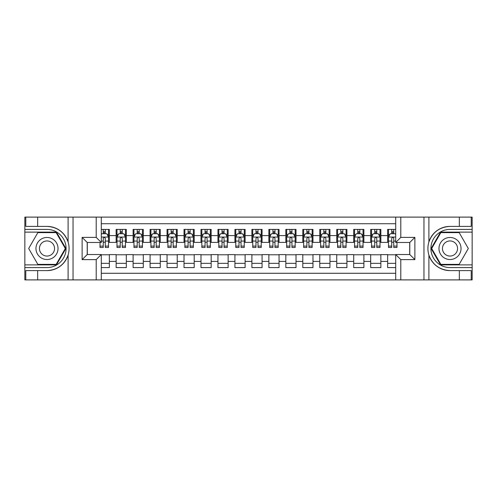 <?xml version="1.0" encoding="UTF-8"?>
<svg xmlns="http://www.w3.org/2000/svg" width="497" height="497" viewBox="0 0 497 497"><rect width="100%" height="100%" fill="white"/><g stroke="black" fill="none" stroke-linecap="round" stroke-linejoin="round"><path stroke-width="0.75" d="M101.295 279.892L395.705 279.892L395.705 254.526L409.789 254.526L409.789 242.474L395.705 242.474L395.705 217.108L101.295 217.108L101.295 242.474L87.211 242.474L87.211 254.526L101.295 254.526L101.295 279.892L37.66 279.892L37.66 270.604L46.991 270.604C57.379 269.977 64.417 264.795 68.101 255.067C69.394 250.693 69.394 246.313 68.101 241.933C64.417 232.205 57.379 227.023 46.991 226.396L37.66 226.396L37.66 217.108L24.85 217.108L24.85 264.876L56.447 264.876L65.902 248.5L56.447 232.124L24.85 232.124M395.705 229.409L387.648 229.409L387.648 235.603L380.857 235.603L380.857 242.393L387.648 242.393L387.648 235.603M380.857 235.603L380.857 229.409L370.675 229.409L370.675 235.603L363.891 235.603L363.891 242.393L370.675 242.393L370.675 235.603M363.891 235.603L363.891 229.409L353.709 229.409L353.709 235.603L346.918 235.603L346.918 242.393L353.709 242.393L353.709 235.603M346.918 235.603L346.918 229.409L336.736 229.409L336.736 235.603L329.952 235.603L329.952 242.393L336.736 242.393L336.736 235.603M329.952 235.603L329.952 229.409L319.77 229.409L319.77 235.603L312.98 235.603L312.98 242.393L319.77 242.393L319.77 235.603M312.98 235.603L312.98 229.409L302.803 229.409L302.803 235.603L296.013 235.603L296.013 242.393L302.803 242.393L302.803 235.603M296.013 235.603L296.013 229.409L285.831 229.409L285.831 235.603L279.047 235.603L279.047 242.393L285.831 242.393L285.831 235.603M279.047 235.603L279.047 229.409L268.865 229.409L268.865 235.603L262.074 235.603L262.074 242.393L268.865 242.393L268.865 235.603M262.074 235.603L262.074 229.409L251.892 229.409L251.892 235.603L245.108 235.603L245.108 242.393L251.892 242.393L251.892 235.603M245.108 235.603L245.108 229.409L234.926 229.409L234.926 235.603L228.135 235.603L228.135 242.393L234.926 242.393L234.926 235.603M228.135 235.603L228.135 229.409L217.953 229.409L217.953 235.603L211.169 235.603L211.169 242.393L217.953 242.393L217.953 235.603M211.169 235.603L211.169 229.409L200.987 229.409L200.987 235.603L194.197 235.603L194.197 242.393L200.987 242.393L200.987 235.603M194.197 235.603L194.197 229.409L184.02 229.409L184.02 235.603L177.23 235.603L177.23 242.393L184.02 242.393L184.02 235.603M177.23 235.603L177.23 229.409L167.048 229.409L167.048 235.603L160.264 235.603L160.264 242.393L167.048 242.393L167.048 235.603M160.264 235.603L160.264 229.409L150.082 229.409L150.082 235.603L143.291 235.603L143.291 242.393L150.082 242.393L150.082 235.603M143.291 235.603L143.291 229.409L133.109 229.409L133.109 235.603L126.325 235.603L126.325 242.393L133.109 242.393L133.109 235.603M126.325 235.603L126.325 229.409L116.143 229.409L116.143 242.393L109.352 242.393L109.352 229.409L101.295 229.409M101.295 267.591L109.352 267.591L109.352 254.607L116.143 254.607L116.143 267.591L126.325 267.591L126.325 254.607L133.109 254.607L133.109 261.397L126.325 261.397M133.109 261.397L133.109 267.591L143.291 267.591L143.291 254.607L150.082 254.607L150.082 261.397L143.291 261.397M150.082 261.397L150.082 267.591L160.264 267.591L160.264 254.607L167.048 254.607L167.048 261.397L160.264 261.397M167.048 261.397L167.048 267.591L177.23 267.591L177.23 254.607L184.02 254.607L184.02 261.397L177.23 261.397M184.02 261.397L184.02 267.591L194.197 267.591L194.197 254.607L200.987 254.607L200.987 261.397L194.197 261.397M200.987 261.397L200.987 267.591L211.169 267.591L211.169 254.607L217.953 254.607L217.953 261.397L211.169 261.397M217.953 261.397L217.953 267.591L228.135 267.591L228.135 254.607L234.926 254.607L234.926 261.397L228.135 261.397M234.926 261.397L234.926 267.591L245.108 267.591L245.108 254.607L251.892 254.607L251.892 261.397L245.108 261.397M251.892 261.397L251.892 267.591L262.074 267.591L262.074 254.607L268.865 254.607L268.865 261.397L262.074 261.397M268.865 261.397L268.865 267.591L279.047 267.591L279.047 254.607L285.831 254.607L285.831 261.397L279.047 261.397M285.831 261.397L285.831 267.591L296.013 267.591L296.013 254.607L302.803 254.607L302.803 261.397L296.013 261.397M302.803 261.397L302.803 267.591L312.98 267.591L312.98 254.607L319.77 254.607L319.77 261.397L312.98 261.397M319.77 261.397L319.77 267.591L329.952 267.591L329.952 254.607L336.736 254.607L336.736 261.397L329.952 261.397M336.736 261.397L336.736 267.591L346.918 267.591L346.918 254.607L353.709 254.607L353.709 261.397L346.918 261.397M353.709 261.397L353.709 267.591L363.891 267.591L363.891 254.607L370.675 254.607L370.675 261.397L363.891 261.397M370.675 261.397L370.675 267.591L380.857 267.591L380.857 254.607L387.648 254.607L387.648 261.397L380.857 261.397M395.705 223.725L101.295 223.725M101.295 273.275L395.705 273.275M387.648 261.397L387.648 267.591L395.705 267.591M87.298 242.474L87.298 254.526M409.702 254.526L409.702 242.474M103.246 233.652L105.283 233.652M108.508 233.652L109.352 233.652M103.246 242.219L105.283 242.219M108.508 242.219L109.352 242.219M101.295 254.781L109.352 254.781M101.295 263.348L109.352 263.348M116.143 242.219L116.994 242.219M120.218 242.219L122.25 242.219M125.474 242.219L126.325 242.219M116.143 233.652L116.994 233.652M120.218 233.652L122.25 233.652M125.474 233.652L126.325 233.652M116.143 254.781L126.325 254.781M116.143 263.348L126.325 263.348M133.109 254.781L143.291 254.781M133.109 263.348L143.291 263.348M133.109 233.652L133.96 233.652M137.184 233.652L139.222 233.652M142.446 233.652L143.291 233.652M133.109 242.219L133.96 242.219M137.184 242.219L139.222 242.219M142.446 242.219L143.291 242.219M150.082 254.781L160.264 254.781M150.082 263.348L160.264 263.348M150.082 233.652L150.926 233.652M154.151 233.652L156.188 233.652M159.413 233.652L160.264 233.652M150.082 242.219L150.926 242.219M154.151 242.219L156.188 242.219M159.413 242.219L160.264 242.219M167.048 254.781L177.23 254.781M167.048 263.348L177.23 263.348M167.048 233.652L167.899 233.652M171.123 233.652L173.161 233.652M176.385 233.652L177.23 233.652M167.048 242.219L167.899 242.219M171.123 242.219L173.161 242.219M176.385 242.219L177.23 242.219M184.02 254.781L194.197 254.781M184.02 263.348L194.197 263.348M184.02 233.652L184.865 233.652M188.09 233.652L190.127 233.652M193.352 233.652L194.197 233.652M184.02 242.219L184.865 242.219M188.09 242.219L190.127 242.219M193.352 242.219L194.197 242.219M200.987 254.781L211.169 254.781M200.987 263.348L211.169 263.348M200.987 233.652L201.838 233.652M205.062 233.652L207.094 233.652M210.318 233.652L211.169 233.652M200.987 242.219L201.838 242.219M205.062 242.219L207.094 242.219M210.318 242.219L211.169 242.219M217.953 254.781L228.135 254.781M217.953 263.348L228.135 263.348M217.953 233.652L218.804 233.652M222.029 233.652L224.066 233.652M227.291 233.652L228.135 233.652M217.953 242.219L218.804 242.219M222.029 242.219L224.066 242.219M227.291 242.219L228.135 242.219M234.926 254.781L245.108 254.781M234.926 263.348L245.108 263.348M234.926 233.652L235.771 233.652M238.995 233.652L241.033 233.652M244.257 233.652L245.108 233.652M234.926 242.219L235.771 242.219M238.995 242.219L241.033 242.219M244.257 242.219L245.108 242.219M251.892 254.781L262.074 254.781M251.892 263.348L262.074 263.348M251.892 233.652L252.743 233.652M255.967 233.652L258.005 233.652M261.229 233.652L262.074 233.652M251.892 242.219L252.743 242.219M255.967 242.219L258.005 242.219M261.229 242.219L262.074 242.219M268.865 254.781L279.047 254.781M268.865 263.348L279.047 263.348M268.865 233.652L269.709 233.652M272.934 233.652L274.971 233.652M278.196 233.652L279.047 233.652M268.865 242.219L269.709 242.219M272.934 242.219L274.971 242.219M278.196 242.219L279.047 242.219M285.831 254.781L296.013 254.781M285.831 263.348L296.013 263.348M285.831 233.652L286.682 233.652M289.906 233.652L291.938 233.652M295.162 233.652L296.013 233.652M285.831 242.219L286.682 242.219M289.906 242.219L291.938 242.219M295.162 242.219L296.013 242.219M302.803 254.781L312.98 254.781M302.803 263.348L312.98 263.348M302.803 233.652L303.648 233.652M306.873 233.652L308.91 233.652M312.135 233.652L312.98 233.652M302.803 242.219L303.648 242.219M306.873 242.219L308.91 242.219M312.135 242.219L312.98 242.219M319.77 254.781L329.952 254.781M319.77 263.348L329.952 263.348M319.77 233.652L320.615 233.652M323.839 233.652L325.877 233.652M329.101 233.652L329.952 233.652M319.77 242.219L320.615 242.219M323.839 242.219L325.877 242.219M329.101 242.219L329.952 242.219M336.736 254.781L346.918 254.781M336.736 263.348L346.918 263.348M336.736 233.652L337.587 233.652M340.812 233.652L342.849 233.652M346.074 233.652L346.918 233.652M336.736 242.219L337.587 242.219M340.812 242.219L342.849 242.219M346.074 242.219L346.918 242.219M353.709 254.781L363.891 254.781M353.709 263.348L363.891 263.348M353.709 233.652L354.554 233.652M357.778 233.652L359.816 233.652M363.04 233.652L363.891 233.652M353.709 242.219L354.554 242.219M357.778 242.219L359.816 242.219M363.04 242.219L363.891 242.219M370.675 254.781L380.857 254.781M370.675 263.348L380.857 263.348M370.675 233.652L371.526 233.652M374.75 233.652L376.782 233.652M380.006 233.652L380.857 233.652M370.675 242.219L371.526 242.219M374.75 242.219L376.782 242.219M380.006 242.219L380.857 242.219M387.648 254.781L395.705 254.781M387.648 263.348L395.705 263.348M387.648 233.652L388.492 233.652M391.717 233.652L393.754 233.652M387.648 242.219L388.492 242.219M391.717 242.219L393.754 242.219M105.283 231.614L103.246 231.614M100.021 246.102L100.021 247.481L103.246 247.481L103.246 246.102L100.021 246.102L100.021 242.474M107.277 234.671L108.508 234.671L108.508 247.481L105.283 247.481L105.283 238.405C104.606 237.094 103.929 237.094 103.246 238.405L103.246 246.102M108.508 234.671L108.508 229.409M108.508 237.131L106.812 233.739L101.717 233.739L101.295 234.584M103.246 233.739L103.246 229.409M105.283 229.409L105.283 233.739M52.508 238.945A11.027 11.027 0 0 0 37.443 242.983A11.027 11.027 0 0 0 41.481 258.055A11.027 11.027 0 0 0 56.546 254.017A11.027 11.027 0 0 0 52.508 238.945M50.769 241.958A7.548 7.548 0 0 0 40.456 244.723A7.548 7.548 0 0 0 43.22 255.042A7.548 7.548 0 0 0 53.533 252.277A7.548 7.548 0 0 0 50.769 241.958M56.155 264.367L37.834 264.367L28.677 248.5L37.834 232.633L56.155 232.633L65.312 248.5L56.155 264.367M455.519 238.945A11.027 11.027 0 0 0 440.454 242.983A11.027 11.027 0 0 0 444.492 258.055A11.027 11.027 0 0 0 459.557 254.017A11.027 11.027 0 0 0 455.519 238.945M453.78 241.958A7.548 7.548 0 0 0 443.467 244.723A7.548 7.548 0 0 0 446.231 255.042A7.548 7.548 0 0 0 456.544 252.277A7.548 7.548 0 0 0 453.78 241.958M459.166 264.367L440.845 264.367L431.688 248.5L440.845 232.633L459.166 232.633L468.323 248.5L459.166 264.367M96.207 279.892L96.207 259.614L82.123 259.614L82.123 237.386L96.207 237.386L96.207 217.108L73.04 217.108L73.04 279.892M46.991 226.396A22.104 22.104 0 0 1 68.101 241.933L68.101 217.108L37.66 217.108M37.66 279.892L24.85 279.892L24.85 264.876M24.85 267.591L46.991 267.591A19.091 19.091 0 0 0 66.082 248.5A19.091 19.091 0 0 0 46.991 229.409L24.85 229.409M46.991 270.604A22.104 22.104 0 0 0 68.101 255.067L68.101 279.892M68.101 217.108L73.04 217.108M96.207 217.108L101.295 217.108M37.66 270.604L25.782 270.604L25.782 279.892M37.66 226.396L25.782 226.396L25.782 217.108M96.207 259.614L101.295 254.526M82.123 259.614L87.211 254.526M82.123 237.386L87.211 242.474M96.207 237.386L101.295 242.474M395.705 217.108L459.34 217.108L459.34 226.396L450.009 226.396C439.621 227.023 432.583 232.205 428.899 241.933C427.606 246.307 427.606 250.687 428.899 255.067C432.583 264.795 439.621 269.977 450.009 270.604L459.34 270.604L459.34 279.892L472.15 279.892L472.15 232.124L440.553 232.124L431.098 248.5L440.553 264.876L472.15 264.876M400.793 217.108L400.793 237.386L414.877 237.386L414.877 259.614L400.793 259.614L400.793 279.892L423.96 279.892L423.96 217.108M428.899 255.067L428.899 279.892L459.34 279.892M459.34 217.108L472.15 217.108L472.15 232.124M472.15 229.409L450.009 229.409A19.091 19.091 0 0 0 430.918 248.5A19.091 19.091 0 0 0 450.009 267.591L472.15 267.591M450.009 226.396A22.104 22.104 0 0 0 427.905 248.5A22.104 22.104 0 0 0 450.009 270.604M428.899 279.892L423.96 279.892M400.793 279.892L395.705 279.892M459.34 226.396L471.218 226.396L471.218 217.108M459.34 270.604L471.218 270.604L471.218 279.892M400.793 237.386L395.705 242.474M414.877 237.386L409.789 242.474M414.877 259.614L409.789 254.526M400.793 259.614L395.705 254.526M122.25 231.614L120.218 231.614M125.474 246.102L122.25 246.102L122.25 247.481L125.474 247.481L125.474 237.131L123.778 233.739L118.69 233.739L116.994 237.131L116.994 247.481L120.218 247.481L120.218 246.102L116.994 246.102M116.994 237.131L116.994 229.409M125.474 237.131L125.474 229.409M120.218 233.739L120.218 229.409M122.25 229.409L122.25 233.739M122.25 246.102L122.25 238.405C121.572 237.094 120.895 237.094 120.218 238.405L120.218 246.102M139.222 231.614L137.184 231.614M142.446 246.102L139.222 246.102L139.222 247.481L142.446 247.481L142.446 237.131L140.75 233.739L135.656 233.739L133.96 237.131L133.96 247.481L137.184 247.481L137.184 246.102L133.96 246.102M133.96 237.131L133.96 229.409M142.446 237.131L142.446 229.409M137.184 233.739L137.184 229.409M139.222 229.409L139.222 233.739M139.222 246.102L139.222 238.405C138.545 237.094 137.862 237.094 137.184 238.405L137.184 246.102M156.188 231.614L154.151 231.614M159.413 246.102L156.188 246.102L156.188 247.481L159.413 247.481L159.413 237.131L157.717 233.739L152.629 233.739L150.926 237.131L150.926 247.481L154.151 247.481L154.151 246.102L150.926 246.102M150.926 237.131L150.926 229.409M159.413 237.131L159.413 229.409M154.151 233.739L154.151 229.409M156.188 229.409L156.188 233.739M156.188 246.102L156.188 238.405C155.511 237.094 154.834 237.094 154.151 238.405L154.151 246.102M173.161 231.614L171.123 231.614M176.385 246.102L173.161 246.102L173.161 247.481L176.385 247.481L176.385 237.131L174.683 233.739L169.595 233.739L167.899 237.131L167.899 247.481L171.123 247.481L171.123 246.102L167.899 246.102M167.899 237.131L167.899 229.409M176.385 237.131L176.385 229.409M171.123 233.739L171.123 229.409M173.161 229.409L173.161 233.739M173.161 246.102L173.161 238.405C172.478 237.094 171.8 237.094 171.123 238.405L171.123 246.102M190.127 231.614L188.09 231.614M193.352 246.102L190.127 246.102L190.127 247.481L193.352 247.481L193.352 237.131L191.656 233.739L186.561 233.739L184.865 237.131L184.865 247.481L188.09 247.481L188.09 246.102L184.865 246.102M184.865 237.131L184.865 229.409M193.352 237.131L193.352 229.409M188.09 233.739L188.09 229.409M190.127 229.409L190.127 233.739M190.127 246.102L190.127 238.405C189.45 237.094 188.773 237.094 188.09 238.405L188.09 246.102M207.094 231.614L205.062 231.614M210.318 246.102L207.094 246.102L207.094 247.481L210.318 247.481L210.318 237.131L208.622 233.739L203.534 233.739L201.838 237.131L201.838 247.481L205.062 247.481L205.062 246.102L201.838 246.102M201.838 237.131L201.838 229.409M210.318 237.131L210.318 229.409M205.062 233.739L205.062 229.409M207.094 229.409L207.094 233.739M207.094 246.102L207.094 238.405C206.417 237.094 205.739 237.094 205.062 238.405L205.062 246.102M224.066 231.614L222.029 231.614M227.291 246.102L224.066 246.102L224.066 247.481L227.291 247.481L227.291 237.131L225.595 233.739L220.5 233.739L218.804 237.131L218.804 247.481L222.029 247.481L222.029 246.102L218.804 246.102M218.804 237.131L218.804 229.409M227.291 237.131L227.291 229.409M222.029 233.739L222.029 229.409M224.066 229.409L224.066 233.739M224.066 246.102L224.066 238.405C223.389 237.094 222.706 237.094 222.029 238.405L222.029 246.102M241.033 231.614L238.995 231.614M244.257 246.102L241.033 246.102L241.033 247.481L244.257 247.481L244.257 237.131L242.561 233.739L237.473 233.739L235.771 237.131L235.771 247.481L238.995 247.481L238.995 246.102L235.771 246.102M235.771 237.131L235.771 229.409M244.257 237.131L244.257 229.409M238.995 233.739L238.995 229.409M241.033 229.409L241.033 233.739M241.033 246.102L241.033 238.405C240.355 237.094 239.678 237.094 238.995 238.405L238.995 246.102M258.005 231.614L255.967 231.614M261.229 246.102L258.005 246.102L258.005 247.481L261.229 247.481L261.229 237.131L259.527 233.739L254.439 233.739L252.743 237.131L252.743 247.481L255.967 247.481L255.967 246.102L252.743 246.102M252.743 237.131L252.743 229.409M261.229 237.131L261.229 229.409M255.967 233.739L255.967 229.409M258.005 229.409L258.005 233.739M258.005 246.102L258.005 238.405C257.322 237.094 256.645 237.094 255.967 238.405L255.967 246.102M274.971 231.614L272.934 231.614M278.196 246.102L274.971 246.102L274.971 247.481L278.196 247.481L278.196 237.131L276.5 233.739L271.405 233.739L269.709 237.131L269.709 247.481L272.934 247.481L272.934 246.102L269.709 246.102M269.709 237.131L269.709 229.409M278.196 237.131L278.196 229.409M272.934 233.739L272.934 229.409M274.971 229.409L274.971 233.739M274.971 246.102L274.971 238.405C274.294 237.094 273.617 237.094 272.934 238.405L272.934 246.102M291.938 231.614L289.906 231.614M295.162 246.102L291.938 246.102L291.938 247.481L295.162 247.481L295.162 237.131L293.466 233.739L288.378 233.739L286.682 237.131L286.682 247.481L289.906 247.481L289.906 246.102L286.682 246.102M286.682 237.131L286.682 229.409M295.162 237.131L295.162 229.409M289.906 233.739L289.906 229.409M291.938 229.409L291.938 233.739M291.938 246.102L291.938 238.405C291.261 237.094 290.583 237.094 289.906 238.405L289.906 246.102M308.91 231.614L306.873 231.614M312.135 246.102L308.91 246.102L308.91 247.481L312.135 247.481L312.135 237.131L310.439 233.739L305.344 233.739L303.648 237.131L303.648 247.481L306.873 247.481L306.873 246.102L303.648 246.102M303.648 237.131L303.648 229.409M312.135 237.131L312.135 229.409M306.873 233.739L306.873 229.409M308.91 229.409L308.91 233.739M308.91 246.102L308.91 238.405C308.233 237.094 307.55 237.094 306.873 238.405L306.873 246.102M325.877 231.614L323.839 231.614M329.101 246.102L325.877 246.102L325.877 247.481L329.101 247.481L329.101 237.131L327.405 233.739L322.317 233.739L320.615 237.131L320.615 247.481L323.839 247.481L323.839 246.102L320.615 246.102M320.615 237.131L320.615 229.409M329.101 237.131L329.101 229.409M323.839 233.739L323.839 229.409M325.877 229.409L325.877 233.739M325.877 246.102L325.877 238.405C325.2 237.094 324.522 237.094 323.839 238.405L323.839 246.102M342.849 231.614L340.812 231.614M346.074 246.102L342.849 246.102L342.849 247.481L346.074 247.481L346.074 237.131L344.371 233.739L339.283 233.739L337.587 237.131L337.587 247.481L340.812 247.481L340.812 246.102L337.587 246.102M337.587 237.131L337.587 229.409M346.074 237.131L346.074 229.409M340.812 233.739L340.812 229.409M342.849 229.409L342.849 233.739M342.849 246.102L342.849 238.405C342.172 237.094 341.489 237.094 340.812 238.405L340.812 246.102M359.816 231.614L357.778 231.614M363.04 246.102L359.816 246.102L359.816 247.481L363.04 247.481L363.04 237.131L361.344 233.739L356.25 233.739L354.554 237.131L354.554 247.481L357.778 247.481L357.778 246.102L354.554 246.102M354.554 237.131L354.554 229.409M363.04 237.131L363.04 229.409M357.778 233.739L357.778 229.409M359.816 229.409L359.816 233.739M359.816 246.102L359.816 238.405C359.138 237.094 358.461 237.094 357.778 238.405L357.778 246.102M376.782 231.614L374.75 231.614M380.006 246.102L376.782 246.102L376.782 247.481L380.006 247.481L380.006 237.131L378.31 233.739L373.222 233.739L371.526 237.131L371.526 247.481L374.75 247.481L374.75 246.102L371.526 246.102M371.526 237.131L371.526 229.409M380.006 237.131L380.006 229.409M374.75 233.739L374.75 229.409M376.782 229.409L376.782 233.739M376.782 246.102L376.782 238.405C376.105 237.094 375.428 237.094 374.75 238.405L374.75 246.102M393.754 231.614L391.717 231.614M395.705 234.584L395.283 233.739L390.188 233.739L388.492 237.131L388.492 247.481L391.717 247.481L391.717 246.102L388.492 246.102M388.492 237.131L388.492 229.409M396.979 242.474L396.979 247.481L393.754 247.481L393.754 238.405C393.077 237.094 392.4 237.094 391.717 238.405L391.717 246.102M391.717 233.739L391.717 229.409M393.754 229.409L393.754 233.739M116.143 261.397L109.352 261.397M116.143 235.603L109.352 235.603M108.464 237.044L101.295 237.044M108.508 246.102L105.283 246.102M103.246 241.064L101.295 241.064M108.508 241.064L105.283 241.064M105.283 232.695L103.246 232.695M428.899 217.108L428.899 241.933M125.43 237.044L117.031 237.044M116.994 234.671L118.224 234.671M124.244 234.671L125.474 234.671M120.218 241.064L116.994 241.064M125.474 241.064L122.25 241.064M122.25 232.695L120.218 232.695M142.403 237.044L134.004 237.044M133.96 234.671L135.19 234.671M141.216 234.671L142.446 234.671M137.184 241.064L133.96 241.064M142.446 241.064L139.222 241.064M139.222 232.695L137.184 232.695M159.369 237.044L150.97 237.044M150.926 234.671L152.157 234.671M158.183 234.671L159.413 234.671M154.151 241.064L150.926 241.064M159.413 241.064L156.188 241.064M156.188 232.695L154.151 232.695M176.342 237.044L167.943 237.044M167.899 234.671L169.129 234.671M175.155 234.671L176.385 234.671M171.123 241.064L167.899 241.064M176.385 241.064L173.161 241.064M173.161 232.695L171.123 232.695M193.308 237.044L184.909 237.044M184.865 234.671L186.095 234.671M192.122 234.671L193.352 234.671M188.09 241.064L184.865 241.064M193.352 241.064L190.127 241.064M190.127 232.695L188.09 232.695M210.274 237.044L201.875 237.044M201.838 234.671L203.068 234.671M209.088 234.671L210.318 234.671M205.062 241.064L201.838 241.064M210.318 241.064L207.094 241.064M207.094 232.695L205.062 232.695M227.247 237.044L218.848 237.044M218.804 234.671L220.034 234.671M226.06 234.671L227.291 234.671M222.029 241.064L218.804 241.064M227.291 241.064L224.066 241.064M224.066 232.695L222.029 232.695M244.213 237.044L235.814 237.044M235.771 234.671L237.001 234.671M243.027 234.671L244.257 234.671M238.995 241.064L235.771 241.064M244.257 241.064L241.033 241.064M241.033 232.695L238.995 232.695M261.186 237.044L252.787 237.044M252.743 234.671L253.973 234.671M259.999 234.671L261.229 234.671M255.967 241.064L252.743 241.064M261.229 241.064L258.005 241.064M258.005 232.695L255.967 232.695M278.152 237.044L269.753 237.044M269.709 234.671L270.94 234.671M276.966 234.671L278.196 234.671M272.934 241.064L269.709 241.064M278.196 241.064L274.971 241.064M274.971 232.695L272.934 232.695M295.125 237.044L286.726 237.044M286.682 234.671L287.912 234.671M293.932 234.671L295.162 234.671M289.906 241.064L286.682 241.064M295.162 241.064L291.938 241.064M291.938 232.695L289.906 232.695M312.091 237.044L303.692 237.044M303.648 234.671L304.878 234.671M310.905 234.671L312.135 234.671M306.873 241.064L303.648 241.064M312.135 241.064L308.91 241.064M308.91 232.695L306.873 232.695M329.057 237.044L320.658 237.044M320.615 234.671L321.845 234.671M327.871 234.671L329.101 234.671M323.839 241.064L320.615 241.064M329.101 241.064L325.877 241.064M325.877 232.695L323.839 232.695M346.03 237.044L337.631 237.044M337.587 234.671L338.817 234.671M344.843 234.671L346.074 234.671M340.812 241.064L337.587 241.064M346.074 241.064L342.849 241.064M342.849 232.695L340.812 232.695M362.996 237.044L354.597 237.044M354.554 234.671L355.784 234.671M361.81 234.671L363.04 234.671M357.778 241.064L354.554 241.064M363.04 241.064L359.816 241.064M359.816 232.695L357.778 232.695M379.969 237.044L371.57 237.044M371.526 234.671L372.756 234.671M378.776 234.671L380.006 234.671M374.75 241.064L371.526 241.064M380.006 241.064L376.782 241.064M376.782 232.695L374.75 232.695M395.705 237.044L388.536 237.044M388.492 234.671L389.723 234.671M396.979 246.102L393.754 246.102M391.717 241.064L388.492 241.064M395.705 241.064L393.754 241.064M393.754 232.695L391.717 232.695"/></g></svg>
